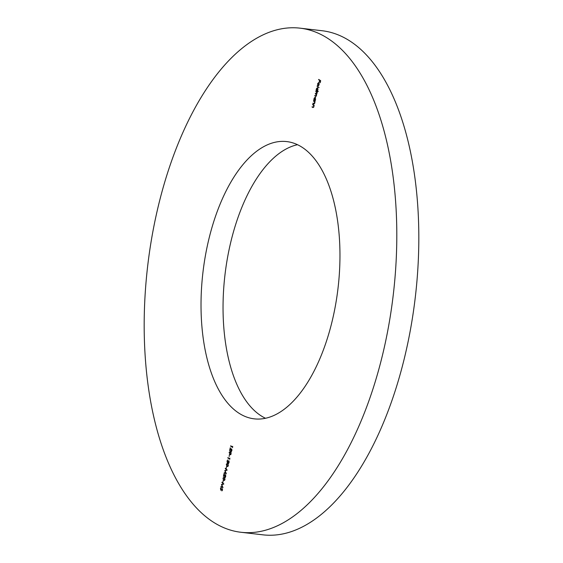 <?xml version="1.0" encoding="UTF-8"?>
<svg xmlns="http://www.w3.org/2000/svg" width="563" height="563" viewBox="0 0 563 563"><rect width="100%" height="100%" fill="white"/><g stroke="black" fill="none" stroke-linecap="round" stroke-linejoin="round"><path stroke-width="0.84" d="M208.796 239.416A139.575 67.982 96.7 0 1 286.687 141.58A139.575 67.982 96.7 0 1 332.191 321.009A139.575 67.982 96.7 0 1 254.3 418.851A139.575 67.982 96.7 0 1 208.796 239.416M265.525 418.281A139.575 67.982 96.7 0 1 230.809 241.991A139.575 67.982 96.7 0 1 297.475 144.719M299.938 28.15L321.952 30.719A253.779 123.607 96.7 0 1 404.684 356.963A253.779 123.607 96.7 0 1 263.062 534.85L241.048 532.281A253.779 123.607 96.7 0 1 158.316 206.037A253.779 123.607 96.7 0 1 299.938 28.15A253.779 123.607 96.7 0 1 382.671 354.387A253.779 123.607 96.7 0 1 241.048 532.281M221.921 482.526L222.012 482.146L223.856 484.011L221.801 484.75L222.99 487.635L220.872 486.889L220.963 486.509L222.491 487.044L221.435 484.56L223.251 483.877L221.921 482.526L222.455 482.59M222.92 478.128L224.299 477.396L224.996 479.507L223.602 480.288L223.152 478.156M223.785 477.178L224.299 477.396M224.088 480.492L224.489 480.387M225.263 468.613L225.355 468.226L227.199 470.098L225.137 470.837L226.326 473.715L224.215 472.976L224.306 472.589L225.826 473.124L224.771 470.647L226.593 469.964L225.263 468.613L225.798 468.676M226.263 464.215L227.642 463.476L228.339 465.587L226.945 466.368L226.495 464.243M227.128 463.258L227.642 463.476M227.431 466.572L227.832 466.474M229.845 458.106L229.795 459.274L227.818 457.965L227.909 457.585L229.683 458.761L229.845 458.106M229.092 452.427L230.471 451.688L231.168 453.799L229.774 454.58L229.324 452.455M229.957 451.47L230.471 451.688M230.26 454.784L230.661 454.686M232.674 446.318L232.625 447.486L230.647 446.178L230.739 445.797L232.519 446.973L232.674 446.318M313.577 100.742L315.027 101.699L314.675 103.282L313.661 103.958L313.014 103.092L314.034 103.712L314.513 103.099L314.386 101.783L313.577 100.742M315.871 91.192L317.321 92.149L316.406 94.38L316.483 95.752L315.54 96.35L314.851 95.45L315.632 95.97L316.322 95.569L315.364 93.317L316.096 93.81L316.835 93.437L315.871 91.192M315.632 95.97L316.519 95.59M315.273 93.704L317.025 93.458M317.145 85.9L319.08 87.624L317.145 85.9M318.7 79.404L320.685 80.713L320.185 82.789L320.389 80.959L319.777 80.558L319.172 82.114L319.573 80.425L318.7 79.404M319.101 82.909L317.863 83.641L317.729 85.273L317.673 83.57L318.792 82.501L319.165 84.57L318.581 85.632L317.996 85.639L318.517 82.803L319.087 82.874M318.201 91.276L318.109 91.663L316.082 90.319L316.455 88.651L317.595 87.525L317.947 89.651L317.342 90.706L318.201 91.276M315.329 100.446L315.238 100.826L313.788 99.869L314.161 98.201L315.301 97.075L315.329 100.446M312.718 104.345L314.161 105.302L313.809 106.886L312.796 107.561L312.155 106.688L313.169 107.315L313.647 106.696L313.521 105.387L312.718 104.345M231.104 451.16L231.724 450.499L231.597 448.831L231.928 450.653L231.027 451.554L230.253 448.81L229.577 450.653L230.267 447.761L231.309 451.181M229.352 454.749L229.162 456.516L229.352 454.749M227.41 462.434L228.142 461.407L228.402 462.842L228.923 460.717L229.127 462.322L228.311 463.222L228.022 462.462L227.332 462.828L227.044 460.935L227.973 459.901L227.248 461.076L227.41 462.434L227.987 462.526M228.402 462.842L228.895 462.92M226.523 466.537L226.333 468.303L226.523 466.537M224.933 476.861L225.559 476.207L225.425 474.539L225.756 476.361L224.855 477.255L224.081 474.51L223.405 476.361L224.095 473.469L224.933 476.861L225.524 476.96M223.187 480.45L222.997 482.224L223.187 480.45M220.407 488.585L221.153 487.579L220.745 489.782L222.272 488.635L222.484 489.993L221.871 490.901L222.188 489.022L220.654 490.162L220.64 488.614M220.745 489.782L221.358 489.796M222.512 489.064L221.864 489.134M320.593 80.65L319.777 80.558M320.389 80.516L319.573 80.425M319.425 79.883L318.609 79.784M318.834 83.014L318.271 85.379L319.158 83.057M318.792 85.435L318.271 85.379M317.863 86.378L317.053 86.28M317.905 87.955L316.631 88.778L316.892 90.411L316.082 90.319M317.968 89.559L316.892 90.411L317.546 90.53M317.771 89.538L317.363 87.856L317.891 87.912M315.576 95.928L314.759 95.83M316.596 91.67L315.78 91.572M315.611 97.505L314.337 98.328L314.604 99.961L313.788 99.869M315.674 99.109L314.604 99.961L315.266 100.08M315.477 99.088L315.069 97.406L315.597 97.462M313.739 103.564L312.922 103.472M314.499 103.768L314.034 103.712M314.991 101.854L314.386 101.783M314.302 101.22L313.485 101.122M312.873 107.167L312.057 107.076M313.633 107.364L313.169 107.315M314.126 105.457L313.521 105.387M313.436 104.824L312.627 104.725M231.463 446.276L230.647 446.178M231.9 449.26L231.506 449.211M230.893 454.454L229.866 454.2L230.964 453.679L229.936 451.878L231.4 452.047M230.95 452.138L229.289 452.575L229.866 454.2M228.634 458.064L227.818 457.965M228.001 462.505L227.593 462.462M228.902 462.906L228.543 462.863M228.36 465.495L227.1 463.666L228.571 463.835M228.121 463.926L226.46 464.362L226.579 465.495L228.071 466.234M227.037 465.988L228.135 465.467M226.199 473.328L224.215 472.976M225.46 470.724L224.771 470.647M225.657 470.661L224.792 470.562M227.128 470.028L226.593 469.964M225.728 474.961L225.334 474.919M225.538 476.938L225.137 476.889M225.017 479.409L223.764 477.579L225.228 477.755M224.785 477.846L223.117 478.276L223.237 479.416L224.728 480.148M223.701 479.908L224.792 479.387M222.857 487.241L220.872 486.889M222.125 484.644L221.435 484.56M222.322 484.581L221.456 484.476M223.785 483.941L223.251 483.877M221.322 489.845L220.893 489.796M222.265 490.528L221.836 490.479M316.751 94.183L315.836 94.077M317.201 92.072L316.392 91.973M314.823 101.565L314.013 101.467M313.957 105.168L313.148 105.07M315.934 96.104L316.343 96.153M316.434 93.965L316.856 94.014M220.816 489.803L221.308 489.859M222.111 488.994L222.505 489.043"/></g></svg>
